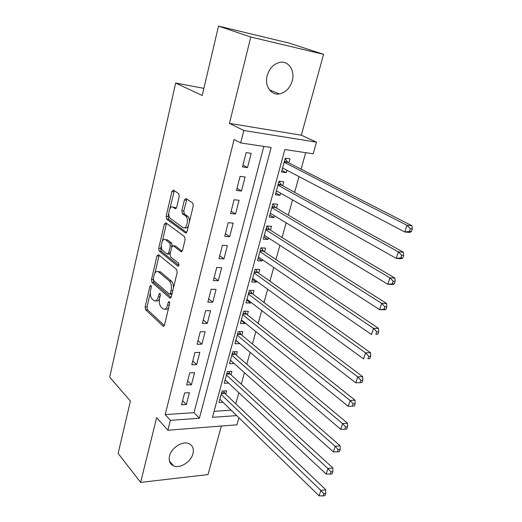 <?xml version="1.0" encoding="UTF-8"?>
<svg xmlns="http://www.w3.org/2000/svg" width="522" height="522" viewBox="0 0 522 522"><rect width="100%" height="100%" fill="white"/><g stroke="black" fill="none" stroke-linecap="round" stroke-linejoin="round"><path stroke-width="0.78" d="M150.936 285.345L149.951 286.141L145.123 306.943L145.605 309.761L163.151 326.217L164.489 325.049L169.663 303.608L169.219 301.494L168.234 302.342L167.562 305.135C166.551 308.574 165.089 309.859 163.177 308.978L161.305 307.334C159.478 305.207 158.929 302.121 159.66 298.082L160.313 295.322L159.954 293.305L158.936 294.101L158.283 296.848C157.305 300.261 155.889 301.54 154.036 300.692L152.235 299.106C150.473 297.044 149.945 294.023 150.649 290.036L151.282 287.322L150.936 285.345M267.205 75.599C264.347 85.771 271.022 95.533 279.381 93.94C285.638 92.564 289.925 88.192 292.248 80.838C295.263 70.653 288.457 60.389 279.642 62.399C273.548 63.978 269.404 68.375 267.205 75.599M169.546 455.967C168.521 460.809 169.865 464.117 173.591 465.892C179.992 468.867 191.078 461.8 192.964 453.657C194.08 448.652 192.651 445.273 188.677 443.511C182.302 440.796 171.347 447.863 169.546 455.967M179.242 196.468L178.694 193.616L173.428 190.093L171.908 191.522L166.146 216.336L166.668 219.149L185.454 232.923L187.052 231.566L193.244 205.916L192.722 203.019L185.995 198.51L184.403 199.952L181.819 210.842L182.348 213.713L185.695 216.069C189.401 218.574 186.432 230.463 182.87 227.507L170.479 218.503C166.923 216.173 169.657 204.513 173.115 207.234L175.157 208.669L176.697 207.273L179.242 196.468M168.763 213.642L168.097 216.499L168.613 219.312L166.668 219.149L168.619 219.318L186.667 232.505M218.516 26.1L289.527 43.182L323.575 54.34L250.801 37.023L218.516 26.1L202.21 95.506L175.66 83.024L109.685 377.184L130.422 401.066L118.122 453.403L140.627 482.406L156.659 417.613L167.875 430.239L170.387 420.327L165.18 414.592L234.104 139.524L240.655 142.917L243.8 130.493L316.476 142.16L313.2 153.801L284.849 149.546L212.454 417.326L236.688 415.603M250.801 37.023L229.439 123.381L243.8 130.493M158.407 254.703L156.959 255.937L151.478 279.564L151.974 282.382L169.885 298.049L171.301 296.822L177.186 272.451L176.638 269.509L158.407 254.703M158.727 248.335L164.339 224.127L165.826 222.796L184.553 236.668L185.114 239.611L182.517 250.364L180.964 251.682L173.258 245.725L171.758 247.03L170.107 253.986L170.642 256.876L178.544 263.179C179.255 264.863 179.033 265.848 177.871 266.135L159.236 251.154L158.727 248.335L160.659 248.452L161.324 245.601M140.627 482.406L208.01 474.576L221.361 426.03M286.872 170.244L286.213 172.645L281.952 170.4M288.875 162.903L289.978 158.871L285.266 158.199L281.508 172.032L286.213 172.645M280.601 193.186L280.027 195.293L275.844 192.918M282.643 185.715L283.727 181.754L279.029 181.18L275.335 194.778L280.027 195.293M274.442 215.736L273.939 217.563L269.835 215.064M276.516 208.147L277.58 204.246L272.902 203.763L269.274 217.132L273.939 217.563M268.386 237.908L267.962 239.461L263.923 236.844M270.487 230.202L271.538 226.365L266.873 225.974L263.303 239.122L267.962 239.461M262.429 259.708L262.077 260.993L258.109 258.266M264.563 251.885L265.594 248.12L260.948 247.813L257.437 260.739L262.077 260.993M256.576 281.143L256.289 282.174L252.394 279.335M258.736 273.215L259.754 269.509L255.121 269.287L251.669 282.004L256.289 282.174M250.814 302.225L250.599 303.014L246.769 300.065M253.007 294.199L254.005 290.552L249.385 290.408L245.992 302.923L250.599 303.014M245.144 322.968L245.001 323.516L241.229 320.462M247.369 314.844L248.348 311.256L243.748 311.19L240.407 323.496L245.001 323.516M239.572 343.372L235.781 340.54M241.816 335.15L242.782 331.62L238.202 331.633L234.913 343.744L239.487 343.685M234.091 363.449L230.424 360.291M236.355 355.136L237.308 351.665L232.74 351.756L229.504 363.671L234.065 363.54M230.985 374.809L231.918 371.39L227.37 371.553L224.186 383.278L228.558 383.083M184.586 392.935L181.539 404.818L186.334 404.53L189.395 392.694L184.586 392.935M189.721 372.878L186.628 384.955L191.443 384.74L194.556 372.708L189.721 372.878M194.947 352.487L191.802 364.761L196.644 364.624L199.795 352.396L194.947 352.487M200.259 331.757L197.062 344.239L201.923 344.174L205.133 331.744L200.259 331.757M205.661 310.681L202.412 323.372L207.286 323.386L210.555 310.747L205.661 310.681M211.156 289.247L207.847 302.153L212.748 302.251L216.062 289.397L211.156 289.247M216.741 267.447L213.381 280.575L218.294 280.758L221.674 267.682L216.741 267.447M222.424 245.275L219.005 258.625L223.938 258.892L227.377 245.601L222.424 245.275M228.205 222.711L224.728 236.296L229.68 236.655L233.177 223.129L228.205 222.711M234.091 199.756L230.548 213.576L235.526 214.033L239.076 200.272L234.091 199.756M240.074 176.397L236.473 190.465L241.471 191.013L245.086 177.01L240.074 176.397M165.18 414.592L194.008 412.674L263.832 146.395M247.519 167.588L251.199 153.338L246.169 152.62L242.502 166.936L247.519 167.588L242.978 165.082M235.781 403.806L238.874 392.694M241.242 384.185L244.446 372.675M246.789 364.252L250.11 352.324M252.433 343.991L255.871 331.64M258.162 323.399L261.724 310.603M263.995 302.46L267.682 289.214M269.92 281.169L273.737 267.46M275.942 259.525L279.896 245.333M282.076 237.51L286.16 222.822M288.307 215.116L292.542 199.919M294.649 192.331L299.028 176.612M301.103 169.148L305.69 152.672M214.072 411.336L231.135 410.201M225.693 394.175L226.613 390.808L222.078 391.037L218.946 402.579L223.057 402.338M203.893 88.355L175.66 83.024M229.439 123.381L301.338 135.198L323.575 54.34M301.338 135.198L316.476 142.16M238.939 417.796L236.968 424.804L167.875 430.239M170.387 420.327L199.365 418.259L271.133 147.491L240.655 142.917M194.008 412.674L199.365 418.259M186.334 404.53L182.609 400.648M191.443 384.74L187.652 380.956M196.644 364.624L192.781 360.95M201.923 344.174L197.995 340.612M207.286 323.386L203.293 319.94M212.748 302.251L208.676 298.923M218.294 280.758L214.15 277.554M223.938 258.892L219.723 255.819M229.68 236.655L225.387 233.719M235.526 214.033L231.148 211.234M241.471 191.013L237.014 188.357M155.993 300.744C157.292 301.442 158.453 300.848 159.484 298.969M165.206 309.057C166.557 309.735 167.751 309.109 168.802 307.184M150.316 292.868L147.034 306.975L147.517 309.787L164.332 325.526M153.344 279.916L153.892 282.448L171.085 297.442M159.151 255.31L154.884 273.26M153.331 278.539L153.677 280.516L169.415 294.186L170.407 293.325L171.118 290.356C171.875 286.2 171.307 283.081 169.415 281.006L158.381 271.708C156.47 270.801 155.008 272.112 154.003 275.649L153.331 278.539M169.891 294.199L171.94 294.186M173.421 288.033C173.506 284.797 172.821 282.48 171.373 281.071L169.415 281.006M158.336 271.675L160.319 271.786L171.373 281.071M162.362 241.144L166.283 224.277L164.339 224.127M166.629 223.39L166.283 224.277M182.185 251.212L175.222 245.849L174.524 245.803M178.863 265.45L161.167 251.265L159.236 251.154M165.559 239.774L165.5 239.728C162.12 237.008 159.556 248.355 162.988 250.769L167.223 254.142L168.678 252.857L170.322 245.914L169.787 243.043L165.559 239.774L167.51 239.905L165.683 239.742M167.888 254.181L170.081 254.103M172.312 245.882L171.745 243.167L169.787 243.043M167.51 239.905L171.745 243.167M160.659 248.452L161.167 251.265M173.389 207.26L175.072 207.417L176.292 208.265M184.847 227.664C186.139 228.453 187.32 227.892 188.403 225.974M189.427 221.726C189.46 219.116 188.873 217.289 187.685 216.245L185.623 216.017M186.843 199.078L183.796 211.018L184.325 213.889L187.607 216.186M174.302 190.674L169.931 208.624M219.86 399.226L319.125 495.835L320.88 490.432L325.754 489.74L224.812 393.327L223.54 390.965M323.784 493.734L323.072 495.9L325.023 495.613L325.735 493.453L323.784 493.734L320.88 490.432L221.165 394.417M323.072 495.9L319.125 495.835M325.754 489.74L325.735 493.453M225.112 379.872L326.191 474.074L327.979 468.567L332.866 467.966L230.085 373.987L228.721 371.501M330.915 471.881L330.198 474.087L332.155 473.839L332.873 471.64L330.915 471.881L327.979 468.567L226.437 374.985M330.198 474.087L326.191 474.074M332.866 467.966L332.873 471.64M230.443 360.206L333.395 451.902L335.215 446.297L340.116 445.781L235.442 354.34L233.98 351.73M338.184 449.625L337.453 451.869L339.411 451.654L340.148 449.409L338.184 449.625L335.215 446.297L231.794 355.241M337.453 451.869L333.395 451.902M340.116 445.781L340.148 449.409M235.866 340.227L340.729 429.312L342.589 423.596L347.502 423.179L240.89 334.38L239.311 331.633M345.59 426.937L344.846 429.228L346.81 429.051L347.561 426.761L345.59 426.937L342.589 423.596L237.236 335.183M344.846 429.228L340.729 429.312M347.502 423.179L347.561 426.761M241.379 319.921L348.207 406.292L350.099 400.472L355.032 400.152L246.423 314.094L244.72 311.203M353.14 403.819L352.376 406.149L354.353 406.012L355.11 403.682L353.14 403.819L350.099 400.472L242.769 314.792M352.376 406.149L348.207 406.292M355.032 400.152L355.11 403.682M246.978 299.282L355.828 382.828L357.759 376.897L362.699 376.675L252.048 293.475L250.208 290.434M360.832 380.257L360.056 382.633L362.033 382.535L362.81 380.16L360.832 380.257L357.759 376.897L248.394 294.075M360.056 382.633L355.828 382.828M362.699 376.675L362.81 380.16M252.668 278.304L363.599 358.914L365.563 352.859L370.522 352.748L257.757 272.523L255.78 269.319M368.676 356.232L367.886 358.653L369.87 358.601L370.659 356.18L368.676 356.232L365.563 352.859L254.11 273.006M369.87 358.601L367.886 358.653M370.522 352.748L370.659 356.18M258.455 256.981L371.52 334.524L373.524 328.351L378.496 328.351L263.571 251.219L261.424 247.839M376.675 331.731L375.866 334.204L377.856 334.191L378.665 331.724L376.675 331.731L373.524 328.351L259.917 251.597M377.856 334.191L375.866 334.204M378.496 328.351L378.665 331.724M264.341 235.298L379.598 309.65L381.641 303.354L386.626 303.465L269.476 229.563L267.147 225.993M384.831 306.747L384.009 309.265L385.999 309.305L386.828 306.786L384.831 306.747L381.641 303.354L265.828 229.824M385.999 309.305L384.577 309.735L379.598 309.65L384.009 309.265M386.626 303.465L386.828 306.786M270.324 213.25L387.839 284.281L389.921 277.861L394.919 278.089L275.486 207.534L272.947 203.769M393.151 281.26L392.316 283.831L394.312 283.916L395.154 281.345L393.151 281.26L389.921 277.861L271.838 207.678M394.312 283.916L392.825 284.483L387.839 284.281L392.316 283.831M394.919 278.089L395.154 281.345M276.412 190.824L396.244 258.403L398.371 251.845L403.375 252.198L281.593 185.14L278.976 181.375M276.36 191.019L276.686 190.98M401.646 255.258L400.785 257.881L402.788 258.012L403.65 255.395L401.646 255.258L398.371 251.845L277.945 185.16M402.788 258.012L401.248 258.723L396.244 258.403L400.785 257.881M403.375 252.198L403.65 255.395M282.598 168.012L404.824 231.99L406.997 225.302L412.008 225.785L287.805 162.355L285.142 158.655M282.48 168.462L283.25 168.352M410.305 228.721L409.431 231.396L411.44 231.579L412.315 228.904L410.305 228.721L406.997 225.302L284.164 162.251M411.44 231.579L409.835 232.44L404.824 231.99L409.431 231.396M412.008 225.785L412.315 228.904M151.321 286.187L149.951 286.141M169.689 302.368L168.234 302.342M160.345 294.14L158.936 294.101M159.941 296.887L158.283 296.848M169.291 305.161L167.562 305.135M163.947 326.106L163.008 326.106M147.517 309.787L145.605 309.761M147.034 306.975L145.123 306.943M170.674 297.99L169.78 297.971M153.892 282.448L151.974 282.382M153.285 279.629L151.478 279.564M158.89 256.041L156.959 255.937M172.136 293.371L170.407 293.325M172.854 290.408L171.118 290.356M160.541 271.962L158.61 271.877M181.721 251.708L180.938 251.663M175.248 245.869L173.284 245.745L175.222 245.849M178.407 266.135L177.832 266.109M170.355 252.955L168.678 252.857M172.188 246.032L170.322 245.914M175.797 208.728L175.157 208.669M175.072 207.417L173.115 207.234M184.351 213.909L182.374 213.733M183.796 211.018L181.819 210.842M186.387 200.148L184.403 199.952M186.191 232.975L185.454 232.923M168.097 216.499L166.146 216.336M173.859 191.731L171.908 191.522M224.812 393.327L221.406 393.51M224.44 392.798L221.563 392.949M230.085 373.987L226.672 374.117M229.706 373.465L226.822 373.569M235.442 354.34L232.016 354.412M235.057 353.825L232.16 353.89M240.89 334.38L237.451 334.4M240.498 333.871L237.588 333.884M246.423 314.094L242.971 314.055M246.019 313.598L243.102 313.565M252.048 293.475L248.583 293.377M251.637 292.986L248.707 292.907M257.757 272.523L254.286 272.36M257.346 272.04L254.41 271.91M263.571 251.219L260.08 250.997L263.564 251.212M263.147 250.749L260.197 250.567M269.476 229.563L265.979 229.275M269.045 229.106L266.089 228.864M275.486 207.534L271.969 207.182M275.048 207.09L272.079 206.79M281.593 185.14L278.069 184.716M281.149 184.703L278.167 184.351M287.805 162.355L284.268 161.866M287.354 161.937L284.359 161.52M279.381 93.94L269.463 89.856M173.591 465.892L169.409 460.965M163.804 326.224L163.151 326.217M170.57 298.062L169.885 298.049M160.319 271.786L158.381 271.708M181.695 251.721L180.964 251.682M178.374 266.161L177.871 266.135M167.445 239.859L165.5 239.728M187.685 216.245L185.695 216.069M184.325 213.889L182.348 213.713M269.424 229.523L265.985 229.243M275.388 207.469L271.988 207.13M281.449 185.042L278.089 184.644M287.615 162.231L284.294 161.768"/></g></svg>
